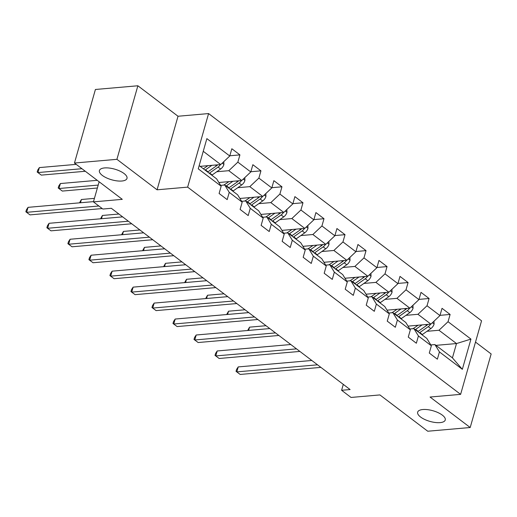 <?xml version="1.0" encoding="UTF-8"?>
<svg xmlns="http://www.w3.org/2000/svg" width="517" height="517" viewBox="0 0 517 517"><rect width="100%" height="100%" fill="white"/><g stroke="black" fill="none" stroke-linecap="round" stroke-linejoin="round"><path stroke-width="0.78" d="M121.825 181.021A14.34 5.532 15.9 0 1 106.496 177.874A14.34 5.532 15.9 0 1 99.413 170.552A14.34 5.532 15.9 0 1 104.583 167.928A14.34 5.532 15.9 0 1 119.912 171.082A14.34 5.532 15.9 0 1 126.995 178.404A14.34 5.532 15.9 0 1 121.825 181.021M440.077 422.622A14.34 5.532 15.9 0 1 424.741 419.474A14.34 5.532 15.9 0 1 417.658 412.146A14.34 5.532 15.9 0 1 422.828 409.529A14.34 5.532 15.9 0 1 438.164 412.676A14.34 5.532 15.9 0 1 445.247 420.004A14.34 5.532 15.9 0 1 440.077 422.622M137.871 85.77L95.412 89.48L74.461 163.036L116.92 159.32L157.071 189.804L187.639 187.128L208.59 113.572L178.022 116.247L137.871 85.77L116.92 159.32M187.639 187.128L460.615 394.361L481.566 320.805L208.59 113.572M460.615 394.361L430.047 397.037L470.199 427.52L491.15 353.964L475.504 342.086M470.199 427.52L427.74 431.23L379.905 394.923L351.037 397.45L341.608 390.29L350.099 389.547L111.342 208.293L102.851 209.036L93.422 201.876L122.29 199.349L74.461 163.036M199.174 165.614L216.636 178.869L221.166 186.223L219.098 193.481L227.183 199.62L229.244 192.363L242.182 202.179L240.114 209.437L248.199 215.576L250.267 208.319L263.198 218.135L261.137 225.393L269.221 231.532L271.283 224.275L284.221 234.091L282.153 241.349L290.237 247.488L292.305 240.231L305.237 250.054L303.169 257.304L311.253 263.444L313.321 256.186L326.259 266.009L324.191 273.26L332.276 279.4L334.344 272.142L347.275 281.965L345.207 289.223L353.292 295.356L355.36 288.098L368.298 297.921L366.23 305.179L374.314 311.312L376.382 304.061L389.314 313.877L387.246 321.135L395.331 327.267L397.399 320.017L410.336 329.833L408.268 337.09L416.353 343.23L418.415 335.972L431.352 345.789L429.284 353.046L437.369 359.186L439.437 351.928L462.34 369.319L470.948 339.1L456.505 343.553L438.985 330.26L426.958 331.307M221.166 186.223L198.257 168.833L206.865 138.621L229.768 156.005L231.836 148.747L239.92 154.887L229.839 155.772M470.948 339.1L448.045 321.71L450.113 314.452L442.029 308.319L439.961 315.57L427.023 305.754L429.091 298.496L421.006 292.363L418.938 299.614L406.007 289.798L408.075 282.541L399.99 276.401L397.922 283.659L384.991 273.842L387.052 266.585L378.967 260.445L376.906 267.703L363.968 257.886L366.036 250.629L357.951 244.489L355.883 251.747L342.952 241.93L345.013 234.673L336.935 228.533L334.867 235.791L321.929 225.968L323.997 218.717L315.913 212.577L313.845 219.835L300.913 210.012L302.981 202.754L294.897 196.622L292.829 203.879L279.891 194.056L281.959 186.799L273.874 180.666L271.806 187.923L258.875 178.1L260.943 170.843L252.858 164.71L250.79 171.961L237.852 162.144L239.92 154.887M242.182 202.179L237.652 194.825L224.721 185.002L220.63 185.364M216.765 171.741L228.798 170.688L241.73 180.511L218.878 182.507M224.721 185.002L229.244 192.363M237.852 162.144L228.798 170.688M250.79 171.961L241.73 180.511M263.198 218.135L258.674 210.781L245.737 200.958L241.652 201.32M237.788 187.697L249.814 186.65L262.752 196.466L239.894 198.463M245.737 200.958L250.267 208.319M258.875 178.1L249.814 186.65M271.806 187.923L262.752 196.466M284.221 234.091L279.691 226.737L266.759 216.914L262.668 217.276M258.804 203.659L270.837 202.606L283.768 212.422L260.917 214.426M266.759 216.914L271.283 224.275M279.891 194.056L270.837 202.606M292.829 203.879L283.768 212.422M305.237 250.054L300.713 242.693L287.775 232.876L283.691 233.232M279.82 219.615L291.853 218.562L304.791 228.378L281.933 230.382M287.775 232.876L292.305 240.231M300.913 210.012L291.853 218.562M313.845 219.835L304.791 228.378M326.259 266.009L321.729 258.649L308.798 248.832L304.707 249.188M300.842 235.571L312.875 234.518L325.807 244.334L302.956 246.338M308.798 248.832L313.321 256.186M321.929 225.968L312.875 234.518M334.867 235.791L325.807 244.334M347.275 281.965L342.752 274.605L329.814 264.788L325.729 265.143M321.858 251.527L333.892 250.474L346.823 260.29L323.972 262.293M329.814 264.788L334.344 272.142M342.952 241.93L333.892 250.474M355.883 251.747L346.823 260.29M368.298 297.921L363.768 290.56L350.83 280.744L346.745 281.099M342.881 267.483L354.908 266.429L367.846 276.252L344.988 278.249M350.83 280.744L355.36 288.098M363.968 257.886L354.908 266.429M376.906 267.703L367.846 276.252M389.314 313.877L384.784 306.523L371.852 296.7L367.768 297.055M363.897 283.439L375.93 282.385L388.862 292.208L366.01 294.205M371.852 296.7L376.382 304.061M384.991 273.842L375.93 282.385M397.922 283.659L388.862 292.208M410.336 329.833L405.806 322.479L392.868 312.656L388.784 313.018M384.919 299.395L396.946 298.341L409.884 308.164L387.026 310.161M392.868 312.656L397.399 320.017M406.007 289.798L396.946 298.341M418.938 299.614L409.884 308.164M431.352 345.789L426.822 338.435L413.891 328.612L409.8 328.974M405.935 315.351L417.969 314.297L430.9 324.12L408.049 326.117M413.891 328.612L418.415 335.972M427.023 305.754L417.969 314.297M439.961 315.57L430.9 324.12M462.34 369.319L452.427 357.867L434.907 344.568L430.823 344.929M435.941 345.356L456.505 343.553L452.427 357.867M434.907 344.568L439.437 351.928M448.045 321.71L438.985 330.26M99.148 181.777L93.422 201.876M343.288 384.377L341.608 390.29M200.15 166.351L220.714 164.555L203.252 151.3M229.768 156.005L220.714 164.555M450.113 314.452L440.025 315.338M429.091 298.496L419.009 299.382M408.075 282.541L397.987 283.426M387.052 266.585L376.971 267.47M366.036 250.629L355.954 251.508M345.013 234.673L334.932 235.552M323.997 218.717L313.916 219.596M302.981 202.754L292.893 203.64M281.959 186.799L271.877 187.684M260.943 170.843L250.855 171.728M157.071 189.804L178.022 116.247M311.809 360.478L238.227 366.915L236.812 371.885L317.528 364.821M240.179 374.444L236.036 371.355L240.179 374.444L320.902 367.38M236.036 371.355L236.605 369.371L238.227 366.915M418.053 325.245L415.041 327.358A14.23 9.332 127.2 0 1 412.747 328.715M422.072 324.889L415.636 329.413A17.139 11.238 127.2 0 1 415.274 329.665M433.963 321.231L434.086 324.107A5.939 3.89 127.2 0 1 430.829 328.586L422.376 334.525A17.139 11.238 127.2 0 1 422.008 334.777M427.856 324.385A5.939 3.89 127.2 0 1 426.654 325.419L418.195 331.352A17.139 11.238 127.2 0 1 417.833 331.604M266.016 325.716L249.556 327.158L248.625 330.415M419.449 332.832A17.139 11.238 -52.8 0 0 419.817 332.58L428.27 326.647A5.939 3.89 -52.8 0 0 430.616 324.146M427.953 324.379A3.024 1.984 127.2 0 1 427.675 324.592L427.585 324.657M247.675 330.499L249.556 327.158M290.787 344.522L217.211 350.959L215.796 355.929L296.512 348.865M219.163 358.488L215.02 355.399L219.163 358.488L299.879 351.424M215.02 355.399L215.589 353.408L217.211 350.959M269.771 328.566L196.189 335.003L194.773 339.973L275.496 332.909M198.14 342.532L194.004 339.443L198.14 342.532L278.863 335.468M194.004 339.443L194.566 337.452L196.189 335.003M397.03 309.289L394.025 311.402A14.23 9.332 127.2 0 1 391.731 312.759M401.056 308.933L394.62 313.457A17.139 11.238 127.2 0 1 394.251 313.703M412.947 305.269L413.07 308.151A5.939 3.89 127.2 0 1 409.813 312.63L401.354 318.569A17.139 11.238 127.2 0 1 400.992 318.821M406.834 308.429A5.939 3.89 127.2 0 1 405.638 309.463L397.179 315.396A17.139 11.238 127.2 0 1 396.81 315.648M245 309.761L228.533 311.202L227.609 314.459M398.426 316.876A17.139 11.238 -52.8 0 0 398.794 316.624L407.254 310.691A5.939 3.89 -52.8 0 0 409.6 308.19M406.931 308.423A3.024 1.984 127.2 0 1 406.659 308.636L406.562 308.701M226.659 314.543L228.533 311.202M376.014 293.333L373.003 295.44A14.23 9.332 127.2 0 1 370.708 296.803M380.04 292.977L373.597 297.495A17.139 11.238 127.2 0 1 373.235 297.747M391.931 289.313L392.054 292.195A5.939 3.89 127.2 0 1 388.79 296.674L380.338 302.613A17.139 11.238 127.2 0 1 379.969 302.865M385.818 292.473A5.939 3.89 127.2 0 1 384.616 293.507L376.156 299.44A17.139 11.238 127.2 0 1 375.794 299.692M223.977 293.805L207.517 295.246L206.587 298.503M377.41 300.92A17.139 11.238 -52.8 0 0 377.778 300.668L386.231 294.735A5.939 3.89 -52.8 0 0 388.584 292.234M385.915 292.467A3.024 1.984 127.2 0 1 385.637 292.68L385.546 292.745M205.643 298.587L207.517 295.246M248.748 312.604L175.173 319.047L173.757 324.017L254.474 316.953M177.124 326.576L172.982 323.487L177.124 326.576L257.841 319.512M172.982 323.487L173.55 321.496L175.173 319.047M227.732 296.648L154.15 303.091L152.735 308.061L233.458 300.997M156.102 310.614L151.966 307.531L156.102 310.614L236.825 303.55M151.966 307.531L152.528 305.541L154.15 303.091M206.716 280.692L133.134 287.135L131.719 292.105L212.435 285.041M135.086 294.658L130.943 291.575L135.086 294.658L215.802 287.594M130.943 291.575L131.512 289.585L133.134 287.135M354.992 277.377L351.987 279.484A14.23 9.332 127.2 0 1 349.692 280.841M359.018 277.022L352.581 281.539A17.139 11.238 127.2 0 1 352.213 281.791M370.909 273.357L371.032 276.233A5.939 3.89 127.2 0 1 367.774 280.718L359.315 286.657A17.139 11.238 127.2 0 1 358.953 286.909M364.795 276.517A5.939 3.89 127.2 0 1 363.6 277.545L355.14 283.484A17.139 11.238 127.2 0 1 354.772 283.736M202.961 277.849L186.495 279.29L185.571 282.547M356.394 284.964A17.139 11.238 -52.8 0 0 356.756 284.712L365.215 278.773A5.939 3.89 -52.8 0 0 367.561 276.272M364.899 276.505A3.024 1.984 127.2 0 1 364.621 276.718L364.524 276.789M184.621 282.625L186.495 279.29M333.976 261.415L330.964 263.528A14.23 9.332 127.2 0 1 328.676 264.885M338.002 261.066L331.559 265.583A17.139 11.238 127.2 0 1 331.197 265.835M349.893 257.401L350.015 260.277A5.939 3.89 127.2 0 1 346.758 264.762L338.299 270.701A17.139 11.238 127.2 0 1 337.931 270.947M343.779 260.562A5.939 3.89 127.2 0 1 342.577 261.589L334.124 267.528A17.139 11.238 127.2 0 1 333.756 267.78M181.945 261.886L165.479 263.327L164.548 266.585M335.371 269.008A17.139 11.238 -52.8 0 0 335.74 268.756L344.193 262.817A5.939 3.89 -52.8 0 0 346.545 260.316M343.876 260.549A3.024 1.984 127.2 0 1 343.598 260.762L343.508 260.827M163.605 266.669L165.479 263.327M312.953 245.459L309.948 247.572A14.23 9.332 127.2 0 1 307.654 248.929M316.979 245.11L310.543 249.627A17.139 11.238 127.2 0 1 310.174 249.879M328.87 241.445L328.993 244.321A5.939 3.89 127.2 0 1 325.736 248.806L317.276 254.739A17.139 11.238 127.2 0 1 316.915 254.991M322.763 244.606A5.939 3.89 127.2 0 1 321.561 245.633L313.102 251.572A17.139 11.238 127.2 0 1 312.733 251.824M160.923 245.93L144.456 247.372L143.532 250.629M314.355 253.052A17.139 11.238 -52.8 0 0 314.717 252.8L323.177 246.861A5.939 3.89 -52.8 0 0 325.523 244.36M322.86 244.593A3.024 1.984 127.2 0 1 322.582 244.806L322.492 244.871M142.582 250.713L144.456 247.372M185.693 264.736L112.111 271.173L110.696 276.149L191.419 269.086M114.07 278.702L109.927 275.613L114.07 278.702L194.786 271.638M109.927 275.613L110.489 273.629L112.111 271.173M291.937 229.503L288.925 231.616A14.23 9.332 127.2 0 1 286.638 232.973M295.963 229.154L289.526 233.671A17.139 11.238 127.2 0 1 289.158 233.923M307.854 225.49L307.977 228.365A5.939 3.89 127.2 0 1 304.72 232.85L296.26 238.783A17.139 11.238 127.2 0 1 295.892 239.035M301.741 228.643A5.939 3.89 127.2 0 1 300.539 229.677L292.086 235.616A17.139 11.238 127.2 0 1 291.717 235.868M139.907 229.975L123.44 231.416L122.51 234.673M293.333 237.096A17.139 11.238 -52.8 0 0 293.701 236.844L302.161 230.905A5.939 3.89 -52.8 0 0 304.507 228.404M301.838 228.637A3.024 1.984 127.2 0 1 301.56 228.85L301.469 228.915M121.566 234.757L123.44 231.416M164.677 248.78L91.095 255.217L89.68 260.187L170.397 253.123M93.047 262.746L88.905 259.657L93.047 262.746L173.77 255.682M88.905 259.657L89.473 257.673L91.095 255.217M270.921 213.547L267.909 215.66A14.23 9.332 127.2 0 1 265.615 217.017M274.941 213.198L268.504 217.715A17.139 11.238 127.2 0 1 268.136 217.967M286.832 209.534L286.954 212.409A5.939 3.89 127.2 0 1 283.697 216.894L275.244 222.827A17.139 11.238 127.2 0 1 274.876 223.079M280.725 212.687A5.939 3.89 127.2 0 1 279.523 213.721L271.063 219.66A17.139 11.238 127.2 0 1 270.701 219.906M118.884 214.019L102.418 215.46L101.494 218.717M272.317 221.134A17.139 11.238 -52.8 0 0 272.679 220.888L281.138 214.949A5.939 3.89 -52.8 0 0 283.484 212.448M280.821 212.681A3.024 1.984 127.2 0 1 280.544 212.894L280.453 212.959M100.544 218.801L102.418 215.46M143.655 232.824L70.079 239.261L68.658 244.231L149.381 237.167M72.031 246.79L67.889 243.701L72.031 246.79L152.748 239.726M67.889 243.701L68.457 241.717L70.079 239.261M249.898 197.591L246.893 199.704A14.23 9.332 127.2 0 1 244.599 201.061M253.925 197.236L247.488 201.759A17.139 11.238 127.2 0 1 247.12 202.011M265.816 193.578L265.938 196.454A5.939 3.89 127.2 0 1 262.681 200.939L254.222 206.871A17.139 11.238 127.2 0 1 253.853 207.123M259.702 196.731A5.939 3.89 127.2 0 1 258.5 197.765L250.047 203.698A17.139 11.238 127.2 0 1 249.679 203.95M94.417 198.366L81.402 199.504L80.471 202.761M251.294 205.178A17.139 11.238 -52.8 0 0 251.663 204.926L260.122 198.993A5.939 3.89 -52.8 0 0 262.468 196.492M259.799 196.725A3.024 1.984 127.2 0 1 259.528 196.938L259.431 197.003M79.528 202.845L81.402 199.504M122.639 216.869L49.057 223.305L47.642 228.275L128.358 221.211M51.009 230.834L46.866 227.745L51.009 230.834L131.732 223.771M46.866 227.745L47.435 225.755L49.057 223.305M228.882 181.635L225.871 183.748A14.23 9.332 127.2 0 1 223.577 185.105M232.902 181.28L226.465 185.803A17.139 11.238 127.2 0 1 226.103 186.055M244.793 177.622L244.916 180.498A5.939 3.89 127.2 0 1 241.659 184.976L233.206 190.915A17.139 11.238 127.2 0 1 232.837 191.167M238.686 180.776A5.939 3.89 127.2 0 1 237.484 181.81L229.025 187.742A17.139 11.238 127.2 0 1 228.663 187.994M97.228 180.323L60.386 183.548L58.97 188.518L62.337 191.077L97.37 188.007M230.278 189.222A17.139 11.238 -52.8 0 0 230.647 188.97L239.1 183.037A5.939 3.89 -52.8 0 0 241.445 180.536M238.783 180.769A3.024 1.984 127.2 0 1 238.505 180.982L238.415 181.047M98.204 185.086L58.97 188.518L58.195 187.988L58.764 185.997L60.386 183.548M62.337 191.077L58.195 187.988M93.493 201.624L28.041 207.349L26.626 212.319L98.85 205.999M29.992 214.878L25.85 211.789L29.992 214.878L102.217 208.558M25.85 211.789L26.419 209.799L28.041 207.349M207.86 165.679L204.855 167.792A14.23 9.332 127.2 0 1 203.317 168.755M211.886 165.324L205.449 169.847A17.139 11.238 127.2 0 1 205.081 170.093M223.777 161.659L223.9 164.542A5.939 3.89 127.2 0 1 220.643 169.02L212.183 174.959A17.139 11.238 127.2 0 1 211.821 175.211M217.663 164.82A5.939 3.89 127.2 0 1 216.468 165.854L208.008 171.786A17.139 11.238 127.2 0 1 207.64 172.038M76.206 164.367L39.363 167.592L37.948 172.562L41.315 175.114L85.299 171.269M209.256 173.266A17.139 11.238 -52.8 0 0 209.624 173.014L218.084 167.081A5.939 3.89 -52.8 0 0 220.429 164.58M217.76 164.813A3.024 1.984 127.2 0 1 217.489 165.026L217.392 165.091M81.932 168.71L37.948 172.562L37.179 172.032L37.741 170.041L39.363 167.592M41.315 175.114L37.179 172.032M434.086 323.978L432.399 322.705M418.195 331.352L415.636 329.413M422.376 334.525L419.817 332.58M426.654 325.419L425.562 324.586M430.829 328.586L428.27 326.647M413.064 308.022L411.383 306.749M397.179 315.396L394.62 313.457M401.354 318.569L398.794 316.624M405.638 309.463L404.54 308.63M409.813 312.63L407.254 310.691M392.048 292.066L390.367 290.793M376.156 299.44L373.597 297.495M380.338 302.613L377.778 300.668M384.616 293.507L383.524 292.674M388.79 296.674L386.231 294.735M371.025 276.11L369.345 274.831M355.14 283.484L352.581 281.539M359.315 286.657L356.756 284.712M363.6 277.545L362.501 276.718M367.774 280.718L365.215 278.773M350.009 260.154L348.329 258.875M334.124 267.528L331.559 265.583M338.299 270.701L335.74 268.756M342.577 261.589L341.485 260.762M346.758 264.762L344.193 262.817M328.986 244.198L327.306 242.919M313.102 251.572L310.543 249.627M317.276 254.739L314.717 252.8M321.561 245.633L320.462 244.806M325.736 248.806L323.177 246.861M307.97 228.243L306.29 226.963M292.086 235.616L289.526 233.671M296.26 238.783L293.701 236.844M300.539 229.677L299.446 228.85M304.72 232.85L302.161 230.905M286.954 212.287L285.268 211.007M271.063 219.66L268.504 217.715M275.244 222.827L272.679 220.888M279.523 213.721L278.43 212.888M283.697 216.894L281.138 214.949M265.932 196.324L264.252 195.051M250.047 203.698L247.488 201.759M254.222 206.871L251.663 204.926M258.5 197.765L257.408 196.932M262.681 200.939L260.122 198.993M244.916 180.368L243.229 179.095M229.025 187.742L226.465 185.803M233.206 190.915L230.647 188.97M237.484 181.81L236.392 180.976M241.659 184.976L239.1 183.037M223.893 164.412L222.213 163.139M208.008 171.786L205.449 169.847M212.183 174.959L209.624 173.014M216.468 165.854L215.369 165.02M220.643 169.02L218.084 167.081"/></g></svg>
